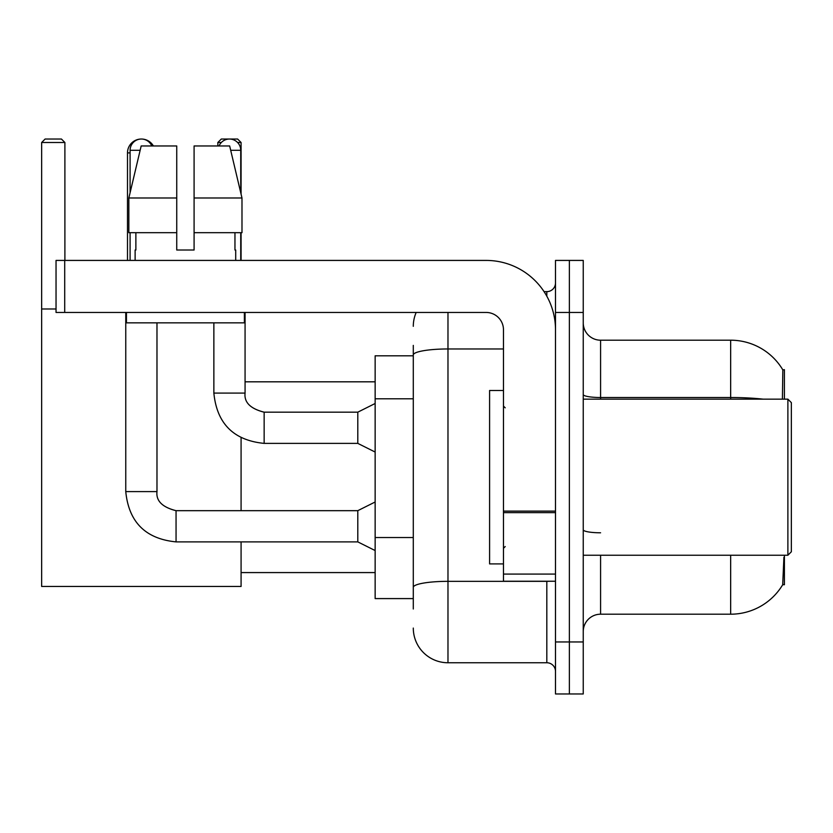 <?xml version="1.0" encoding="UTF-8"?>
<svg xmlns="http://www.w3.org/2000/svg" width="833" height="833" viewBox="0 0 833 833"><rect width="100%" height="100%" fill="white"/><g stroke="black" fill="none" stroke-linecap="round" stroke-linejoin="round"><path stroke-width="1.25" d="M784.415 399.153L784.415 369.675L782.833 369.894A60.694 60.694 0 0 0 730.656 340.197A60.694 60.694 0 0 1 782.708 369.675A60.694 60.694 0 0 0 730.656 340.197L600.583 340.197A17.347 17.347 0 0 1 583.246 322.85A17.347 17.347 0 0 0 600.583 340.197L600.583 399.153M784.415 555.236L784.415 584.714L782.708 584.714L783.905 557.319M413.293 388.386L413.293 345.393L413.293 355.806L375.142 355.806L375.142 598.594L413.293 598.594M583.246 631.539A17.347 17.347 0 0 1 600.583 614.202L730.656 614.202L730.656 555.236M783.01 584.204A60.694 60.694 0 0 1 730.656 614.202M569.366 641.951L569.366 693.972L583.246 693.972L583.246 641.951L569.366 641.951L569.366 693.972L555.496 693.972L555.496 641.951L569.366 641.951L569.366 312.448L569.366 641.951M555.496 641.951L555.496 260.417L569.366 260.417L569.366 312.448L569.366 260.417L583.246 260.417L583.246 641.951M782.416 399.153L782.833 369.894A60.694 60.694 0 0 0 730.656 340.197L730.656 397.518L600.583 397.518A17.347 3.009 0 0 1 583.246 394.509M413.293 608.996L413.293 345.393M447.977 312.448L447.977 662.756L546.823 662.756L546.823 581.247M544.064 291.633L546.823 291.633A8.674 8.674 0 0 0 555.496 282.97M413.293 593.388L413.293 547.937M555.496 671.429A8.674 8.674 0 0 0 546.823 662.756M413.293 326.317A34.684 34.684 0 0 1 416.188 312.448M447.977 662.756A34.684 34.684 0 0 1 413.293 628.072M194.089 250.015L176.742 250.015L194.089 250.015L176.742 250.015L194.089 250.015L194.089 145.962L229.669 145.962L241.987 197.994L241.987 232.678L194.089 232.678M221.328 142.495L217.85 142.495L221.318 139.028L237.613 139.028L241.081 142.495L241.081 194.172L241.987 197.994L194.089 197.994M127.491 260.417L127.491 152.897A13.869 13.869 0 0 1 141.371 139.028A11.277 11.277 0 0 1 151.773 145.962M153.387 145.962A13.869 13.869 0 0 0 141.371 139.028A11.277 11.277 0 0 0 130.094 150.294L130.094 192.704M241.081 541.887L241.081 586.453L41.65 586.453L41.65 142.495L45.117 139.028L61.423 139.028L64.891 142.495L41.65 142.495M64.891 260.417L64.891 142.495M41.65 308.981L56.04 308.981M241.081 510.671L241.081 437.783M241.081 232.678L241.081 260.417M241.081 142.495L237.603 142.495M217.85 142.495L217.85 145.962M375.142 550.551L357.794 541.887L357.794 510.671L375.142 501.997M125.762 312.448L125.762 491.595L156.979 491.595L156.979 322.85M130.094 232.678L130.094 260.417M219.058 145.962A11.277 11.277 0 0 1 240.737 150.294L240.737 192.704M375.142 452.048L357.794 443.385L357.794 412.168L375.142 403.495M213.862 322.85L213.862 393.093L245.069 393.093L245.069 312.448M240.737 232.678L240.737 260.417M555.496 581.247L503.476 581.247L503.476 511.118L555.496 511.118M555.496 329.785A69.368 69.368 0 0 0 486.128 260.417L64.714 260.417L64.714 312.448L486.128 312.448A17.347 17.347 0 0 1 503.476 329.785L503.476 511.118M64.714 312.448L56.04 312.448L56.04 260.417L64.714 260.417M176.742 197.994L176.742 232.678L176.742 197.994L128.844 197.994L141.173 145.962L176.742 145.962L176.742 250.015M135.123 250.015L135.873 250.015L135.123 250.015L135.123 260.417M235.708 250.015L234.958 250.015L235.708 250.015L235.708 260.417M234.958 232.678L234.958 250.015M135.873 250.015L135.873 232.678M126.449 312.448L126.449 322.85L244.381 322.85L244.381 312.448M176.742 232.678L128.844 232.678L128.844 197.994L141.173 145.962M241.987 232.678L241.987 197.994L229.669 145.962M787.883 399.153L791.35 402.631L791.35 551.769L787.883 555.236L787.883 399.153L583.246 399.153M503.476 390.49L489.596 390.49L489.596 563.91L503.476 563.91M413.293 398.799L375.142 398.799M413.293 537.535L375.142 537.535M600.583 555.236L600.583 614.202M763.174 399.153A60.694 10.537 180 0 0 730.656 397.518L730.656 399.153M583.246 312.448L555.496 312.448M600.583 532.787A17.347 3.009 0 0 1 583.246 529.778M549.842 581.247A8.674 1.51 0 0 1 546.823 581.34L447.977 581.34A34.684 6.018 180 0 0 413.293 587.369M413.293 354.983A34.684 6.018 180 0 1 447.977 348.965L503.476 348.965M546.823 296.204L546.823 291.633M130.094 152.897L127.491 152.897M357.794 541.887L176.055 541.887C145.536 538.868 128.771 522.104 125.762 491.595C128.771 522.104 145.536 538.868 176.055 541.887L176.055 510.702C162.289 507.203 155.927 500.841 156.979 491.595C155.927 500.841 162.289 507.203 176.055 510.671C162.289 507.203 155.927 500.841 156.979 491.595M130.094 150.294L140.142 150.294M357.794 443.385L264.144 443.385C233.636 440.365 216.872 423.601 213.862 393.093C216.872 423.601 233.636 440.365 264.144 443.385L264.144 412.2C250.379 408.701 244.027 402.339 245.069 393.093C244.027 402.339 250.379 408.701 264.144 412.168L357.794 412.168M230.699 150.294L240.737 150.294M555.496 512.628L503.476 512.628M503.476 574.083L555.496 574.083M241.081 572.583L375.142 572.583M245.069 381.816L375.142 381.816M357.794 510.671L176.055 510.671M125.762 491.595C128.771 522.104 145.536 538.868 176.055 541.887M583.246 555.236L787.883 555.236M505.204 407.826L503.476 406.098M505.204 546.563L503.476 548.301"/></g></svg>
